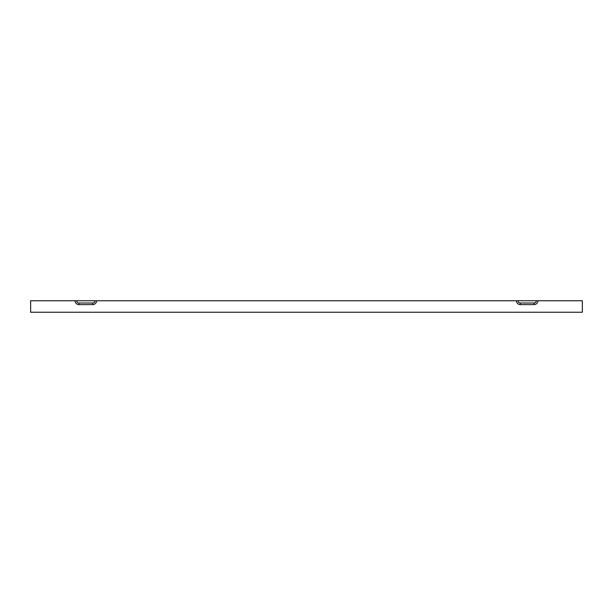 <?xml version="1.0" encoding="UTF-8"?>
<svg xmlns="http://www.w3.org/2000/svg" width="613" height="613" viewBox="0 0 613 613"><rect width="100%" height="100%" fill="white"/><g stroke="black" fill="none" stroke-linecap="round" stroke-linejoin="round"><path stroke-width="0.92" d="M30.65 310.776L30.65 312.247L582.35 312.247L582.35 300.753L537.938 300.753A3.862 3.862 0 0 1 534.076 304.615L534.076 303.021L520.284 303.021A2.268 2.268 0 0 1 518.016 300.753L96.578 300.753A3.862 3.862 0 0 1 92.716 304.615L78.924 304.615A3.862 3.862 0 0 1 75.062 300.753L30.65 300.753L30.65 310.776M96.578 300.753L94.984 300.753A2.268 2.268 0 0 1 92.716 303.021L78.924 303.021A2.268 2.268 0 0 1 76.656 300.753L75.062 300.753M516.422 300.753A3.862 3.862 0 0 0 520.284 304.615L534.076 304.615M537.938 300.753L518.016 300.753M94.984 300.753L76.656 300.753M536.344 300.753A2.268 2.268 0 0 1 534.076 303.021M92.716 304.615L92.716 303.021M78.924 304.615L78.924 303.021M520.284 304.615L520.284 303.021"/></g></svg>
